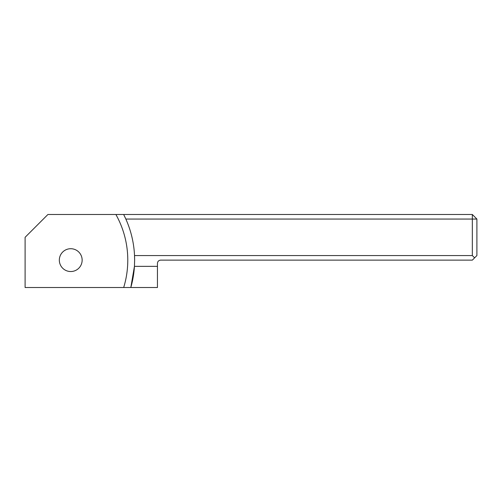 <?xml version="1.0" encoding="UTF-8"?>
<svg xmlns="http://www.w3.org/2000/svg" width="502" height="502" viewBox="0 0 502 502"><rect width="100%" height="100%" fill="white"/><g stroke="black" fill="none" stroke-linecap="round" stroke-linejoin="round"><path stroke-width="0.75" d="M474.616 257.846L472.338 255.562L472.338 219.054L476.9 219.054L476.9 255.562L472.338 260.13L160.64 260.13C158.714 260.331 157.647 261.398 157.446 263.324L157.446 287.508L130.821 287.508L134.436 266.361L134.63 260.13A100.4 100.4 0 0 0 125.839 219.054L472.338 219.054L472.338 214.492L123.655 214.492L125.839 219.054A100.4 100.4 0 0 0 123.655 214.492L115.893 214.492A93.554 93.554 0 0 1 123.687 287.508L25.1 287.508L25.1 237.308L47.916 214.492L115.893 214.492M134.63 260.13L134.523 255.562L472.338 255.562M59.33 260.13A11.408 11.408 0 0 1 70.738 248.716A11.408 11.408 0 0 1 82.146 260.13A11.408 11.408 0 0 1 70.738 271.538A11.408 11.408 0 0 1 59.33 260.13M123.687 287.508L130.821 287.508A100.4 100.4 0 0 0 134.436 266.361L157.446 266.361M472.338 214.492L476.9 219.054M130.821 287.508A100.4 100.4 0 0 0 134.436 266.361"/></g></svg>
